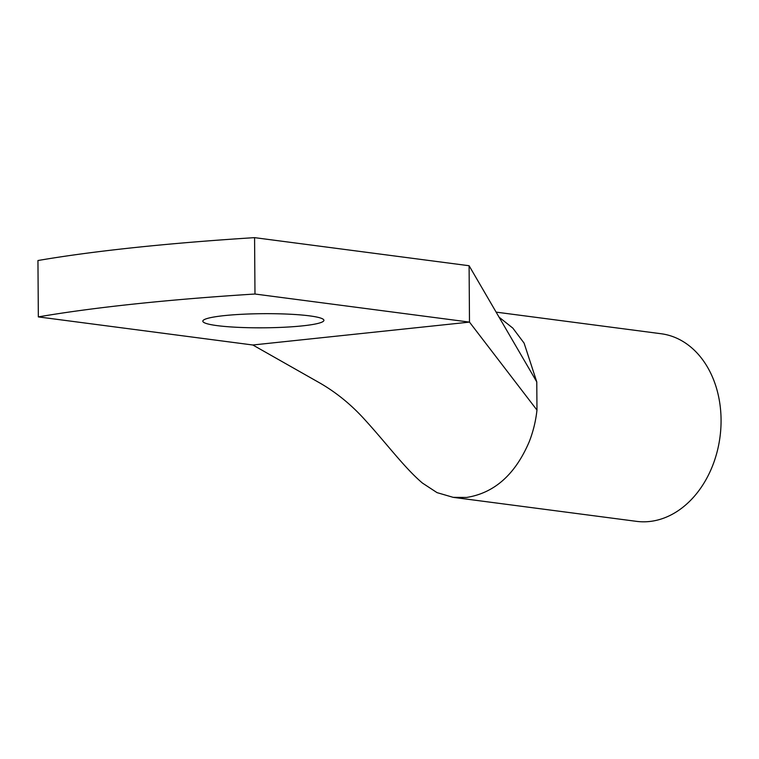 <?xml version="1.0" encoding="UTF-8"?>
<svg xmlns="http://www.w3.org/2000/svg" width="759" height="759" viewBox="0 0 759 759"><rect width="100%" height="100%" fill="white"/><g stroke="black" fill="none" stroke-linecap="round" stroke-linejoin="round"><path stroke-width="1.14" d="M254.578 237.643L469.1 265.735L469.489 322.11L254.977 294.018A567.656 66.232 179.6 0 0 38.339 316.901L37.95 260.527A567.656 66.232 179.6 0 1 254.578 237.643L254.977 294.018M252.861 344.994L469.489 322.11L536.974 410.088C535.759 421.15 533.16 431.757 529.165 441.89C515.209 474.527 494.337 493.046 466.548 497.458L453.189 497.344L437.032 492.629L422.431 483.066C404.566 467.876 387.223 444.309 365.458 420.41C351.958 405.297 336.911 392.915 320.307 383.267L252.851 345.003L38.339 316.901M309.587 315.867A60.549 7.068 179.6 0 0 242.519 314.254A60.549 7.068 179.6 0 0 202.824 321.171A60.549 7.068 179.6 0 0 217.159 325.63A60.549 7.068 179.6 0 0 284.227 327.233A60.549 7.068 179.6 0 0 323.922 320.326A60.549 7.068 179.6 0 0 309.587 315.867M469.1 265.735L536.774 381.9L524.099 343.125L512.837 328.116L499.043 317.139M536.974 410.088L536.774 381.9M496.13 312.129L661.136 333.742A94.609 71.773 97.5 0 1 712.53 465.903A94.609 71.773 97.5 0 1 636.564 521.357L453.683 497.411"/></g></svg>
